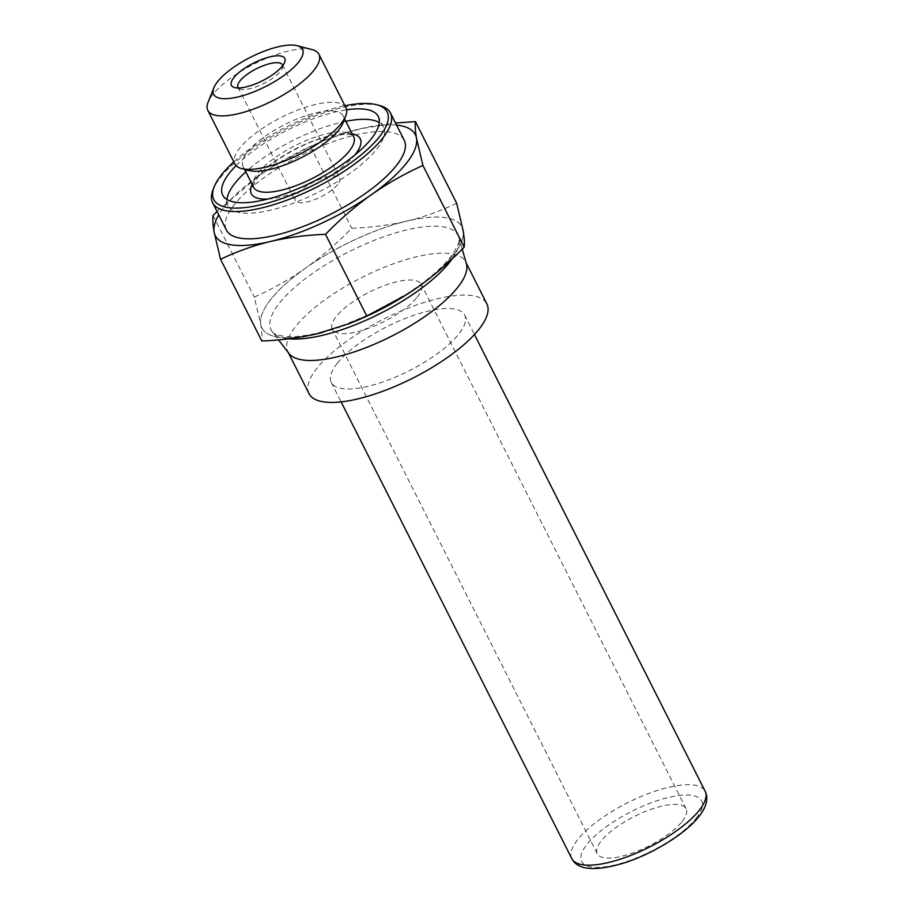 <?xml version="1.0" encoding="UTF-8"?>
<svg xmlns="http://www.w3.org/2000/svg" width="914" height="914" viewBox="0 0 914 914"><rect width="100%" height="100%" fill="white"/><g stroke="black" fill="none" stroke-linecap="round" stroke-linejoin="round"><path stroke-width="0.69" stroke-dasharray="4.57 3.43" d="M288.973 353.467A99.603 32.915 153.2 0 1 287.864 351.719A99.603 32.915 153.2 0 1 295.987 326.047A99.603 32.915 153.2 0 1 389.97 265.049A99.603 32.915 153.2 0 1 465.672 261.907A99.603 32.915 153.2 0 1 466.426 263.826M309.058 393.671A99.603 32.915 153.2 0 1 317.169 367.999A99.603 32.915 153.2 0 1 411.163 307.001A99.603 32.915 153.2 0 1 486.865 303.859M312.188 334.89A112.079 37.04 153.2 0 1 260.89 325.235L260.593 323.499A112.079 37.04 153.2 0 1 271.024 299.095A112.079 37.04 153.2 0 1 303.779 269.367L307.63 266.637A112.079 37.04 153.2 0 1 404.822 221.576L408.969 220.582A112.079 37.04 153.2 0 1 462.964 229.608M463.284 231.448A112.079 37.04 153.2 0 1 452.841 255.806A112.079 37.04 153.2 0 1 424.622 282.186M348.371 323.956A112.079 37.04 153.2 0 1 322.962 332.296M404.822 221.576L406.901 221.085A112.045 37.04 -26.8 0 0 305.71 268.008L307.63 266.637M456.68 203.274C440.571 211.02 423.97 216.961 406.901 221.085C389.764 225.095 371.381 227.495 351.741 228.26C336.9 243.478 321.557 256.731 305.71 268.008C289.795 279.17 272.669 288.881 254.309 297.119L260.741 324.367C261.941 331.462 262.295 337.003 261.815 340.991M396.562 125.092A112.045 37.04 -26.8 0 0 360.276 128.783A112.045 37.04 -26.8 0 0 326.504 139.579A112.045 37.04 -26.8 0 0 271.995 167.113A112.045 37.04 -26.8 0 0 259.085 175.705L271.709 167.285L310.486 146.594L328.332 138.859L360.276 128.783L395.511 123.013M310.486 146.594L351.741 228.26M217.018 211.465L259.085 175.705A112.045 37.04 -26.8 0 0 224.433 206.793A112.045 37.04 -26.8 0 0 218.766 214.916M404.217 140.242A99.603 32.915 -26.8 0 0 328.514 143.384A99.603 32.915 -26.8 0 0 234.521 204.382A99.603 32.915 -26.8 0 0 226.409 230.054M379.618 105.521A99.603 32.915 -26.8 0 0 298.661 122.784A99.603 32.915 -26.8 0 0 220.754 177.11A99.603 32.915 -26.8 0 0 213.065 189.655M233.813 161.858A97.113 32.093 153.2 0 1 344.932 105.727M236.063 165.617A87.15 28.802 153.2 0 1 346.623 109.771M226.969 199.492A87.15 28.802 -26.8 0 0 227.986 205.57A87.15 28.802 -26.8 0 0 294.228 202.817A87.15 28.802 -26.8 0 0 376.465 149.439A87.15 28.802 -26.8 0 0 383.572 126.977A87.15 28.802 -26.8 0 0 379.287 122.556M213.053 215.453L254.309 297.119M405.405 295.393A112.045 37.04 -26.8 0 0 418.166 286.882A112.045 37.04 -26.8 0 0 452.818 255.806A112.045 37.04 -26.8 0 0 463.124 230.522A112.045 37.04 -26.8 0 0 406.901 221.085L408.969 220.582M345.835 121.311A87.15 28.802 -26.8 0 0 245.82 171.832M342.83 123.23A56.028 18.52 -26.8 0 0 343.07 115.838A56.028 18.52 -26.8 0 0 300.489 117.609A56.028 18.52 -26.8 0 0 247.614 151.918A56.028 18.52 -26.8 0 0 243.055 166.359A56.028 18.52 -26.8 0 0 249.145 170.552M345.972 107.783A62.255 20.576 -26.8 0 0 298.661 109.749A62.255 20.576 -26.8 0 0 239.925 147.874A62.255 20.576 -26.8 0 0 234.852 163.926M312.188 49.642A62.255 20.576 -26.8 0 0 261.598 60.427A62.255 20.576 -26.8 0 0 212.905 94.382A62.255 20.576 -26.8 0 0 208.095 102.219M303.779 269.367L305.71 268.008A112.045 37.04 -26.8 0 0 271.047 299.084A112.045 37.04 -26.8 0 0 260.741 324.367A112.045 37.04 -26.8 0 0 316.975 333.804A112.045 37.04 -26.8 0 0 350.748 323.019M260.89 325.235L260.593 323.499M282.7 65.637A24.895 8.226 153.2 0 1 282.335 68.127A24.895 8.226 153.2 0 1 280.415 71.258A24.895 8.226 153.2 0 1 260.936 84.842A24.895 8.226 153.2 0 1 240.702 89.161A24.895 8.226 153.2 0 1 238.474 87.973M337.632 184.537A24.895 8.226 153.2 0 1 314.13 199.789A24.895 8.226 153.2 0 1 295.211 200.566A24.895 8.226 153.2 0 1 297.233 194.156A24.895 8.226 153.2 0 1 320.734 178.904A24.895 8.226 153.2 0 1 339.654 178.116A24.895 8.226 153.2 0 1 337.632 184.537M337.369 363.189A74.697 24.689 153.2 0 1 407.861 317.444A74.697 24.689 153.2 0 1 464.643 315.079A74.697 24.689 153.2 0 1 458.554 334.341A74.697 24.689 153.2 0 1 388.062 380.087A74.697 24.689 153.2 0 1 331.291 382.44A74.697 24.689 153.2 0 1 337.369 363.189M682.061 821.606A49.802 16.463 -26.8 0 0 686.117 808.764A49.802 16.463 -26.8 0 0 648.266 810.341A49.802 16.463 -26.8 0 0 601.275 840.834A49.802 16.463 -26.8 0 0 597.219 853.676A49.802 16.463 -26.8 0 0 635.07 852.099A49.802 16.463 -26.8 0 0 682.061 821.606M417.161 297.199A49.802 16.463 -26.8 0 0 421.217 284.357A49.802 16.463 -26.8 0 0 383.366 285.933A49.802 16.463 -26.8 0 0 336.375 316.427A49.802 16.463 -26.8 0 0 332.319 329.269A49.802 16.463 -26.8 0 0 370.17 327.692A49.802 16.463 -26.8 0 0 417.161 297.199M452.076 258.982A104.722 34.618 -26.8 0 0 458.828 237.434A104.722 34.618 -26.8 0 0 381.367 237.629A104.722 34.618 -26.8 0 0 279.615 302.854A104.722 34.618 -26.8 0 0 272.235 331.691A104.722 34.618 -26.8 0 0 288.927 338.786M352.187 133.89A61.01 20.165 -26.8 0 0 302.66 145.383A61.01 20.165 -26.8 0 0 256.297 178.047A61.01 20.165 -26.8 0 0 252.173 184.411M267.756 199.069A61.01 20.165 -26.8 0 0 354.746 155.129M253.646 187.336A56.028 18.52 153.2 0 1 258.216 172.895A56.028 18.52 153.2 0 1 311.08 138.585A56.028 18.52 153.2 0 1 353.661 136.814C351.033 137.637 359.819 131.342 329.211 136.255C304.659 141.521 268.705 162.441 258.068 176.962C250.253 188.695 254.503 185.828 253.646 187.336M571.81 858.612A74.697 24.689 153.2 0 1 577.899 839.349A74.697 24.689 153.2 0 1 648.392 793.603A74.697 24.689 153.2 0 1 705.162 791.25M696.194 818.236A67.225 22.222 -26.8 0 0 668.648 797.408A67.225 22.222 -26.8 0 0 587.142 844.205A67.225 22.222 -26.8 0 0 614.688 865.044A67.225 22.222 -26.8 0 0 696.194 818.236M465.672 261.907L466.14 262.821M462.198 249.156L458.828 237.434C460.519 240.313 457.64 246.986 450.179 257.44C441.039 268.842 426.929 280.804 407.861 293.291L370.638 313.959L340.888 326.195L318.952 332.719C304.888 336.032 293.543 337.255 284.905 336.409C276.976 335.107 272.749 333.541 272.235 331.691L278.53 339.882M326.504 139.579L328.332 138.859M227.986 205.57L222.696 195.082M344.578 118.831L343.07 115.838M244.564 169.353L243.055 166.359M383.572 126.977L378.27 116.489M282.335 68.127L284.631 62.346M240.702 89.161L234.67 87.584M237.994 87.298L295.211 200.566M282.437 64.848L339.654 178.116M287.864 351.719L288.333 352.644M464.643 315.079L474.457 334.524M686.117 808.764L421.217 284.357M597.219 853.676L332.319 329.269M331.291 382.44L341.105 401.886"/><path stroke-width="1.37" d="M462.198 249.156L466.426 263.826A99.603 32.915 153.2 0 1 457.56 287.579A99.603 32.915 153.2 0 1 366.365 347.503A99.603 32.915 153.2 0 1 288.973 353.467L278.53 339.882M466.14 262.821L486.865 303.859A99.603 32.915 153.2 0 1 478.753 329.531A99.603 32.915 153.2 0 1 384.76 390.529A99.603 32.915 153.2 0 1 309.058 393.671L288.333 352.644M462.964 229.608A112.079 37.04 153.2 0 1 462.975 229.654L463.272 231.391A112.079 37.04 153.2 0 1 463.284 231.448M424.622 282.186A112.079 37.04 153.2 0 1 420.097 285.522L416.236 288.241A112.079 37.04 153.2 0 1 348.371 323.956M322.962 332.296A112.079 37.04 153.2 0 1 319.055 333.313L314.896 334.296A112.079 37.04 153.2 0 1 312.188 334.89M395.511 123.013L415.436 121.608L456.68 203.274L463.272 231.391M415.436 121.608C414.945 125.447 415.299 130.988 416.498 138.231A112.045 37.04 -26.8 0 0 396.562 125.092M218.766 214.916A112.045 37.04 -26.8 0 0 214.127 232.076A112.045 37.04 -26.8 0 0 270.35 241.513A112.045 37.04 -26.8 0 0 371.541 194.591A112.045 37.04 -26.8 0 0 406.204 163.515A112.045 37.04 -26.8 0 0 416.498 138.231L422.942 165.48C405.016 173.477 387.89 183.177 371.541 194.591C355.295 206.198 339.951 219.451 325.51 234.338C306.339 235.035 287.956 237.434 270.35 241.513C252.858 245.786 236.258 251.727 220.56 259.325L214.127 232.076C212.916 224.833 212.562 219.291 213.053 215.453L217.018 211.465M214.219 186.764L213.065 189.655A99.603 32.915 -26.8 0 0 212.642 202.782L226.409 230.054A99.603 32.915 -26.8 0 0 302.111 226.912A99.603 32.915 -26.8 0 0 396.105 165.914A99.603 32.915 -26.8 0 0 404.217 140.242L390.438 112.97A99.603 32.915 -26.8 0 0 379.618 105.521L376.602 104.733A97.113 32.093 153.2 0 1 379.241 137.031A97.113 32.093 153.2 0 1 272.349 201.697A97.113 32.093 153.2 0 1 214.219 186.764A97.113 32.093 153.2 0 1 221.714 174.54A97.113 32.093 153.2 0 1 233.813 161.858M212.642 202.782A99.603 32.915 -26.8 0 0 288.344 199.64A99.603 32.915 -26.8 0 0 382.326 138.642A99.603 32.915 -26.8 0 0 390.438 112.97M344.932 105.727A97.113 32.093 153.2 0 1 376.602 104.733M346.623 109.771A87.15 28.802 153.2 0 1 378.27 116.489A87.15 28.802 153.2 0 1 371.164 138.951A87.15 28.802 153.2 0 1 288.927 192.328A87.15 28.802 153.2 0 1 222.696 195.082A87.15 28.802 153.2 0 1 229.791 172.609A87.15 28.802 153.2 0 1 236.063 165.617M245.82 171.832A87.15 28.802 -26.8 0 0 235.092 183.097A87.15 28.802 -26.8 0 0 226.969 199.492M325.51 234.338L366.765 316.004L405.542 295.302L418.166 286.882C434.013 275.605 449.368 262.364 464.198 247.146C464.678 243.158 464.323 237.617 463.124 230.522L462.975 229.654M422.942 165.48L464.198 247.146M220.56 259.325L261.815 340.991C281.455 340.225 299.838 337.826 316.975 333.804L348.919 323.739L366.765 316.004M379.287 122.556A87.15 28.802 -26.8 0 0 345.835 121.311M213.865 87.767L208.095 102.219A62.255 20.576 -26.8 0 0 207.832 110.434L234.852 163.926A62.255 20.576 -26.8 0 0 241.616 168.576L249.145 170.552A56.028 18.52 -26.8 0 0 294.685 160.841A56.028 18.52 -26.8 0 0 338.5 130.279A56.028 18.52 -26.8 0 0 342.83 123.23L345.709 115.998A62.255 20.576 -26.8 0 0 345.972 107.783L318.952 54.303A62.255 20.576 -26.8 0 0 312.188 49.642L297.13 45.7A49.802 16.463 153.2 0 1 298.49 62.255A49.802 16.463 153.2 0 1 243.672 95.422A49.802 16.463 153.2 0 1 213.865 87.767A49.802 16.463 153.2 0 1 217.703 81.495A49.802 16.463 153.2 0 1 256.663 54.326A49.802 16.463 153.2 0 1 297.13 45.7M241.616 168.576A62.255 20.576 -26.8 0 0 292.206 157.791A62.255 20.576 -26.8 0 0 340.911 123.836A62.255 20.576 -26.8 0 0 345.709 115.998M207.832 110.434A62.255 20.576 -26.8 0 0 255.143 108.469A62.255 20.576 -26.8 0 0 313.89 70.344A62.255 20.576 -26.8 0 0 318.952 54.303M348.919 323.739L350.748 323.019A112.045 37.04 -26.8 0 0 405.256 295.485A112.045 37.04 -26.8 0 0 405.405 295.393M420.097 285.522L416.236 288.253M319.055 333.313L314.896 334.307M282.335 66.105A29.876 9.871 -26.8 0 0 284.631 62.346A29.876 9.871 -26.8 0 0 266.751 57.753A29.876 9.871 -26.8 0 0 233.858 77.644A29.876 9.871 -26.8 0 0 234.67 87.584A29.876 9.871 -26.8 0 0 258.959 82.409A29.876 9.871 -26.8 0 0 282.335 66.105M238.474 87.973A24.895 8.226 153.2 0 1 237.994 87.298A24.895 8.226 153.2 0 1 240.016 80.878A24.895 8.226 153.2 0 1 263.518 65.637A24.895 8.226 153.2 0 1 282.437 64.848A24.895 8.226 153.2 0 1 282.7 65.637M288.927 338.786A104.722 34.618 -26.8 0 0 449.505 262.409A104.722 34.618 -26.8 0 0 452.076 258.982M252.173 184.411A61.01 20.165 -26.8 0 0 267.756 199.069M354.746 155.129A61.01 20.165 -26.8 0 0 355.26 154.489A61.01 20.165 -26.8 0 0 352.187 133.89M344.578 118.831L353.661 136.814A56.028 18.52 153.2 0 1 349.102 151.256A56.028 18.52 153.2 0 1 296.227 185.565A56.028 18.52 153.2 0 1 253.646 187.336L244.564 169.353M705.162 791.25A74.697 24.689 153.2 0 1 699.084 810.501A74.697 24.689 153.2 0 1 628.592 856.247A74.697 24.689 153.2 0 1 571.81 858.612C577.808 870.208 595.254 871.648 624.171 862.93C652.847 853.836 685.523 833.762 698.856 816.602C706.499 807.051 708.601 798.596 705.162 791.25L474.457 334.524M341.105 401.886L571.81 858.612"/></g></svg>

